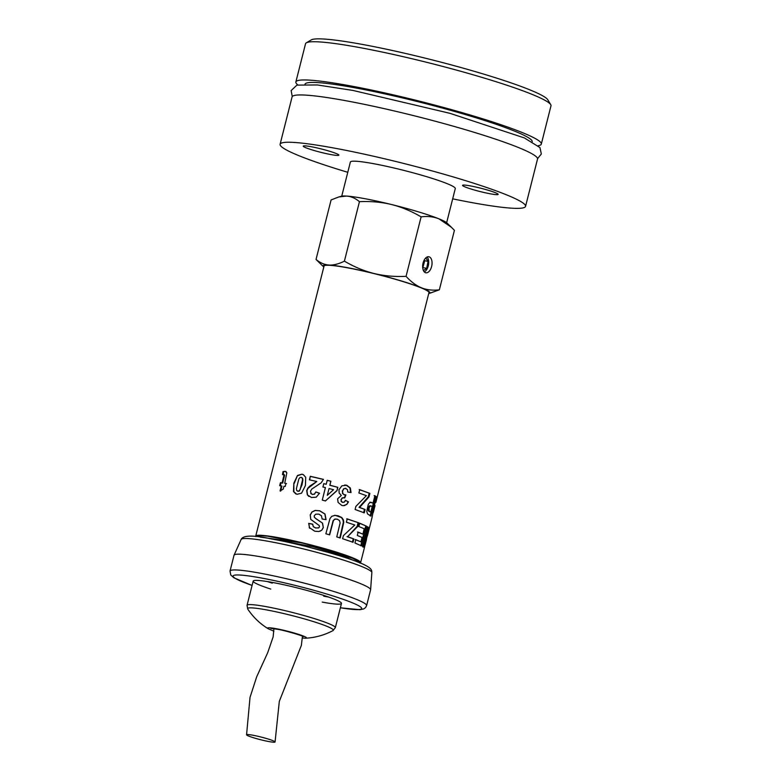 <?xml version="1.0" encoding="UTF-8"?>
<svg xmlns="http://www.w3.org/2000/svg" width="781" height="781" viewBox="0 0 781 781"><rect width="100%" height="100%" fill="white"/><g stroke="black" fill="none" stroke-linecap="round" stroke-linejoin="round"><path stroke-width="1.17" d="M253.093 735.263A14.702 1.357 -165.8 0 0 246.562 734.814A14.702 1.357 -165.8 0 0 260.854 739.792A14.702 1.357 -165.8 0 0 275.068 741.95A14.702 1.357 -165.8 0 0 267.619 738.855A14.702 1.357 -165.8 0 0 253.093 735.263M302.413 638.057L305.488 638.214A65.34 65.34 0 0 0 332.999 630.579L332.999 630.579A44.214 4.09 -165.8 0 0 313.288 621.549A44.214 4.09 -165.8 0 0 267.239 610.029A44.214 4.09 -165.8 0 0 247.714 609.004L247.05 605.324A45.532 4.208 -165.8 0 1 267.278 606.847A45.532 4.208 -165.8 0 1 312.781 618.113A45.532 4.208 -165.8 0 1 335.332 627.66L341.463 603.44A45.532 4.208 14.2 0 1 322.211 602.102M305.488 638.214A20.033 1.855 -165.8 0 0 298.889 634.445A20.033 1.855 -165.8 0 0 276.494 628.744A20.033 1.855 -165.8 0 0 268.283 628.803L268.283 628.803A20.033 1.855 -165.8 0 0 268.342 628.832M328.518 597.016A45.532 4.208 14.2 0 1 323.715 596.186M272.247 583.163A45.532 4.208 14.2 0 1 267.619 581.611M270.753 589.079A45.532 4.208 14.2 0 1 253.181 581.103A45.532 4.208 14.2 0 1 285.348 585.086A45.532 4.208 14.2 0 1 334.434 599.222A45.532 4.208 14.2 0 1 341.463 603.44M252.078 585.467L233.9 577.784L230.766 574.992L230.034 571.048L234.017 555.281A70.446 6.521 14.2 0 1 234.056 555.184A70.446 6.521 14.2 0 1 284.333 561.568A70.446 6.521 14.2 0 1 359.729 583.319A70.446 6.521 14.2 0 1 370.614 589.733A70.446 6.521 14.2 0 1 370.594 589.84L366.611 605.607L365.547 607.598L363.712 608.916L359.963 609.697L340.36 607.803M375.905 502.29L428.954 292.641A54.104 5.008 -165.8 0 0 377.721 274.522A54.104 5.008 -165.8 0 0 324.047 266.096L255.719 536.108A54.104 5.008 -165.8 0 0 255.807 536.576M360.334 563.023A54.104 5.008 -165.8 0 0 360.627 562.662A54.104 5.008 -165.8 0 0 309.403 544.533A54.104 5.008 -165.8 0 0 255.719 536.108M306.015 546.466L343.982 556.619L359.426 562.652M358.86 526.521L359.69 523.192L366.494 526.169L361.525 545.89L354.955 543L355.794 539.661L360.939 541.838L362.042 537.465L357.308 535.454L358.147 532.134L362.882 534.145L364.229 528.776L358.86 526.521M334.395 515.343L338.075 515.753L341.775 517.549L343.367 519.853L343.767 522.333L340.213 537.963L336.767 536.918L340.135 522.899L339.54 520.624L337.343 519.189L334.795 519.199L333.399 520.624L329.66 534.848L325.853 533.784L330.012 518.486L331.779 516.329L335.264 515.314M371.961 517.696L376.286 496.667L376.842 497.214L375.671 502.603L375.358 501.773M370.633 502.29L373.025 503.189L374.9 495.75L375.886 496.365L370.907 516.085L367.519 513.918L366.758 511.428L368.271 504.438L369.52 502.827L371.258 502.378M345.963 488.389L343.933 488.75L342.595 490.937L342.742 493.397L344.245 494.734L345.885 494.91L344.743 497.887L342.449 497.927L341.229 499.586L341.385 501.334L342.674 502.339L344.333 502.115L345.573 500.367L348.453 501.88L346.803 504.458L343.23 505.678L341.795 505.424L338.105 502.456L337.607 498.795L341.326 495.418L339.179 493.065L338.974 489.736L341.883 485.821L346.725 485.245L350.298 487.969L351.06 492.538L347.76 492.02L347.457 489.628L345.134 488.301M345.143 494.89L345.885 494.91M342.674 502.339L343.25 502.427L342.674 502.339M310.672 493.27L312.361 494.383L314.421 494.109L315.817 491.932L319.497 493.221L316.256 497.185L311.482 497.497L307.363 494.89L306.718 490.614L307.812 488.184L309.92 485.987L316.803 481.496L309.422 479.817L310.301 476.303L323.432 479.358L321.196 482.814L311.844 489.033L310.487 491.171L311.316 493.943M364.21 548.408L367.119 536.313M305.41 485.538L301.573 493.162L296.946 494.334L293.48 491.513L293.841 483.175L297.512 475.444L301.983 474.194L303.399 474.721L305.722 477.298L305.41 485.538M326.224 484.269L327.219 480.305L330.88 481.242L329.885 485.206L337.831 487.334L337.001 490.644L325.443 500.924L322.27 500.113L325.394 487.598L322.934 486.983L323.764 483.654L326.224 484.269L323.764 483.654M358.899 492.996L359.738 489.667L369.852 493.377L368.944 496.97L359.631 507.445L365.127 509.515L364.288 512.853L355.101 509.495L355.872 506.4L366.387 495.662L358.899 492.996M280.067 490.937L281.336 485.899L279.676 485.684L280.438 482.668L282.097 482.883L284.001 475.082L283.532 474.331L282.478 474.575L283.015 471.626L285.065 471.304L286.842 472.817L284.704 483.254L285.963 483.439L285.202 486.456L283.942 486.26L283.23 489.101L280.067 490.937M280.301 485.889L281.053 482.873L282.693 483.088L284.596 475.287L283.532 474.331M283.103 474.78L283.64 471.831L285.065 471.304L286.227 471.812M309.588 528.2L308.7 523.377L312.742 524.168L313.288 526.628L315.661 527.936L318.56 527.917L319.497 526.853L319.204 525.506L310.75 519.394L310.213 514.904L311.951 511.955L315.173 510.403L319.663 510.754L324.964 513.966L326.067 519.629L322.143 518.994L321.44 515.763L318.785 514.103L315.67 514.191L314.216 515.85L314.333 517.149L315.553 518.359L322.533 523.133L323.334 527.585L321.792 530.172L318.843 531.529L314.792 531.217L309.198 527.478M314.216 515.85L314.343 517.227L315.553 518.359M312.742 524.168L312.732 525.047M309.627 528.288L308.768 523.475L312.742 524.256L313.279 526.706L315.612 527.995L318.765 527.81M346.393 522.216L347.223 518.887L358.704 522.821L357.805 526.414L347.565 536.723L353.871 538.939L353.041 542.278L342.625 538.724L343.396 535.629L354.799 525.017L346.393 522.216M362.609 546.505L367.578 526.784L368.437 527.37L363.458 547.09L362.609 546.505M538.246 145.725A126.59 11.715 -165.8 0 0 541.311 144.075L550.986 105.845A126.59 11.715 -165.8 0 0 550.722 104.654L547.774 99.743A122.51 11.334 -165.8 0 0 432.039 59.864A122.51 11.334 -165.8 0 0 311.268 39.899L306.337 42.818A126.59 11.715 -165.8 0 0 305.537 43.736L295.862 81.966A126.59 11.715 -165.8 0 0 297.786 84.875M336.884 155.409A18.373 1.699 14.2 0 1 315.846 151.006A18.373 1.699 14.2 0 1 303.36 145.998A18.373 1.699 14.2 0 1 321.469 148.995A18.373 1.699 14.2 0 1 338.837 154.98A18.373 1.699 14.2 0 1 336.884 155.409M465.349 187.04A18.373 1.699 14.2 0 1 462.655 185.214A18.373 1.699 14.2 0 1 480.764 188.211A18.373 1.699 14.2 0 1 498.132 194.196A18.373 1.699 14.2 0 1 485.948 192.927A18.373 1.699 14.2 0 1 465.349 187.04M550.722 104.654A126.59 11.715 -165.8 0 0 431.141 63.437A126.59 11.715 -165.8 0 0 306.337 42.818M541.311 144.075A126.59 11.715 -165.8 0 0 421.467 101.667A126.59 11.715 -165.8 0 0 295.862 81.966M532.222 141.703A117.199 10.846 -165.8 0 0 421.242 102.516A117.199 10.846 -165.8 0 0 304.99 84.211M452.687 198.843A126.59 11.715 -165.8 0 0 525.554 206.36L537.523 159.06A126.59 11.715 -165.8 0 0 417.669 116.652A126.59 11.715 -165.8 0 0 292.074 96.951L280.106 144.251A126.59 11.715 -165.8 0 0 299.465 155.907A126.59 11.715 -165.8 0 0 347.779 172.298M525.554 206.36A126.59 11.715 -165.8 0 0 405.7 163.951A126.59 11.715 -165.8 0 0 280.106 144.251M446.644 222.712L455.284 188.582A54.104 5.008 -165.8 0 0 404.06 170.453A54.104 5.008 -165.8 0 0 350.376 162.028L341.736 196.168M428.71 293.588A55.129 5.096 -165.8 0 0 429.042 293.51A55.129 5.096 -165.8 0 0 421.506 287.818A55.129 5.096 -165.8 0 0 374.031 273.496A55.129 5.096 -165.8 0 0 329.016 265.052A55.129 5.096 -165.8 0 0 323.549 266.819A55.129 5.096 -165.8 0 0 323.803 267.043M338.729 196.978L341.404 196.246A55.129 5.096 14.2 0 1 346.471 196.07A55.129 5.096 14.2 0 1 391.486 204.515A55.129 5.096 14.2 0 1 438.961 218.836A55.129 5.096 14.2 0 1 446.898 222.936L451.457 227.31L438.961 218.836C433.611 216.698 427.666 216.044 421.115 216.854C411.245 211.085 401.375 206.975 391.486 204.515C381.587 202.103 370.907 201.156 359.445 201.674C355.345 198.237 351.02 196.363 346.471 196.07L338.729 196.978L331.085 199.956L316.041 259.438C320.151 262.885 324.476 264.749 329.016 265.052C333.565 265.306 338.69 264.007 344.401 261.157C354.281 266.926 364.151 271.046 374.031 273.496C383.91 275.908 394.59 276.855 406.061 276.337C411.031 281.814 416.175 285.641 421.506 287.818C426.846 289.956 432.801 290.61 439.361 289.8L429.042 293.51M323.549 266.819L316.041 259.438M451.457 227.31L454.415 230.317L439.361 289.8M359.445 201.674L344.401 261.157M421.115 216.854L406.061 276.337M425.352 272.647A8.171 4.549 -79.4 0 1 422.97 263.47A8.171 4.549 -79.4 0 1 428.847 256.734A8.171 4.549 -79.4 0 1 431.815 265.599A8.171 4.549 -79.4 0 1 425.84 272.784A8.171 4.549 -79.4 0 1 425.352 272.647M427.08 256.998A8.171 4.549 -79.4 0 1 428.476 264.974A8.171 4.549 -79.4 0 1 424.278 271.895M425.83 257.876L428.047 261.352L426.69 268.322L423.409 270.587M424.239 259.995L424.708 260.727L422.736 268.127M428.047 261.352L424.708 260.727M426.69 268.322L423.351 267.698M256.061 536.606L258.345 535.551L267.737 536.186L301.134 542.775A51.312 4.745 14.2 0 1 352.446 558.249L312.908 546.7L268.83 538.46M352.446 558.249L357.151 560.592L360.031 563.121M301.134 542.775L260.18 537.103M369.237 511.174L370.77 512.131L372.176 506.537L370.331 505.922L369.032 508.109L369.237 511.174L368.495 511.018L370.77 512.131M371.522 506.176L369.598 505.776L368.876 506.508L369.598 506.664M374.939 505.834L373.416 512.102M366.455 539.495L364.649 545.197M296.38 488.652L296.741 490.546L297.727 491.2L298.947 490.985L300.109 489.58L302.579 479.885L302.198 477.992L301.193 477.328L299.982 477.552L298.85 478.968L296.38 488.652M296.741 490.546L298.069 491.356L298.947 490.985M299.279 491.142L302.013 484.864L302.891 480.032L302.52 478.138L301.193 477.328M327.366 495.271L333.546 489.716L329.055 488.535L327.278 495.33L329.055 488.535M366.816 526.619L368.437 527.37M367.656 527.195L362.677 546.915M346.764 518.838L358.704 522.821M358.069 522.704L357.171 526.296L357.805 526.414M357.171 526.296L347.565 536.723M347.028 536.645L353.871 538.939M353.256 538.831L352.416 542.17M310.789 519.453L310.291 515.001L312.019 512.043L315.202 510.481L319.624 510.823L324.837 514.005L325.902 519.668M314.226 515.938L314.343 517.227L314.226 515.938M315.544 518.428L322.533 523.133M322.407 523.182L323.334 527.585M323.178 527.614L321.792 530.172M321.645 530.221L320.093 531.207M280.672 491.142L281.931 486.094L281.336 485.899M281.053 482.873L280.438 482.668M282.693 483.088L282.097 482.883M284.138 477.328L283.542 477.123M284.596 475.287L284.001 475.082M283.64 471.831L283.015 471.626M286.5 483.634L284.704 483.254M359.201 489.599L369.852 493.377M369.169 493.25L368.261 496.843L368.944 496.97M368.261 496.843L359.035 507.347L359.631 507.445M359.035 507.347L365.127 509.515M364.454 509.388L363.614 512.726M327.171 480.374L330.88 481.242M330.783 481.291L329.885 485.206M329.787 485.265L337.831 487.334M337.607 487.354L337.001 490.644M336.787 490.663L325.355 500.972M322.934 487.061L323.764 483.732M295.823 493.963L293.48 491.513M293.881 491.679L293.841 483.175M294.261 483.351L297.512 475.444M297.912 475.609L301.983 474.194M302.325 474.35L303.545 474.789M297.092 490.702L298.069 491.356L297.092 490.702M302.52 478.138L301.534 477.484L302.52 478.138M308.973 496.491L307.548 495.017L306.933 490.741L308.026 488.31L316.803 481.496M309.637 479.944L310.301 476.303M310.516 476.43L323.451 479.446M310.818 493.387L312.361 494.383M312.488 494.49L314.421 494.109M314.509 494.207L315.817 491.932M315.895 492.03L319.517 493.299M344.685 484.981L346.393 485.235L349.908 487.94L350.64 492.499M345.632 488.379L343.933 488.75M343.63 488.75L342.595 490.937M342.293 490.927L342.742 493.397M342.429 493.397L344.245 494.734M343.913 494.724L345.534 494.89L344.392 497.868M343.523 497.663L342.449 497.927M342.127 497.917L341.229 499.586M340.926 499.576L341.385 501.334M341.063 501.324L342.332 502.329L343.972 502.095M345.202 500.348L348.453 501.88M348.043 501.841L346.803 504.458M346.393 504.419L344.587 505.59M344.216 505.571L343.044 505.668M374.138 495.584L375.886 496.365M375.114 496.189L370.135 515.909M369.911 502.134L373.025 503.189M370.77 506.01L369.598 505.776M368.876 506.508L368.31 507.962L369.032 508.109M368.31 507.962L368.115 509.856L368.837 510.003M368.115 509.856L368.495 511.018M373.064 512.892L375.065 505.61M376.217 497.067L376.842 497.214M335.147 515.314L341.395 517.52L342.957 519.824L343.347 522.294L339.784 537.924M335.928 518.965L334.795 519.199M334.512 519.199L333.399 520.624M333.126 520.634L329.397 534.848M359.045 523.075L366.494 526.169M365.742 526.003L360.773 545.724M355.14 539.544L360.939 541.838M357.483 532.007L362.882 534.145M252.087 585.428A66.356 6.141 14.2 0 1 262.465 578.213A66.356 6.141 14.2 0 1 348.443 601.243A66.356 6.141 14.2 0 1 340.37 607.774M230.034 571.048A70.446 6.521 14.2 0 1 261.313 573.4A70.446 6.521 14.2 0 1 355.736 599.086A70.446 6.521 14.2 0 1 366.611 605.607M234.056 555.184L241.134 539.466A67.439 6.238 14.2 0 1 271.046 541.819A67.439 6.238 14.2 0 1 361.437 566.41A67.439 6.238 14.2 0 1 371.863 572.551L370.614 589.733M371.473 502.593L372.225 502.759M369.442 511.653L370.194 511.819M273.926 628.695L273.125 636.945L267.688 652.74L256.724 676.707L250.027 697.355L246.562 734.814M302.442 636.183L301.368 645.37L279.315 701.377L275.068 741.95M253.181 581.103L247.05 605.324M332.999 630.579L335.332 627.66M247.714 609.004A65.34 65.34 0 0 0 268.283 628.803L273.887 631.175M302.637 635.763L303.428 636.661C304.678 636.369 284.294 630.208 277.353 629.271L270.831 628.412L271.954 628.002M241.134 539.466C243.057 535.044 253.923 535.005 273.74 539.339C306.591 545.45 351.928 558.425 364.571 564.897C372.928 568.968 371.61 571.253 371.863 572.551M372.049 517.52L367.363 536.02M364.268 548.282L360.627 562.662M365.723 539.202L366.514 539.398L365.118 544.904M284.255 474.565L283.649 474.37M370.194 505.766L370.936 505.922M292.25 96.571L291.167 90.557L296.897 85.119L317.34 84.953L352.934 90.43L449.954 113.323L524.393 137.934L539.944 147.57L541.34 153.974L537.553 158.65"/></g></svg>

